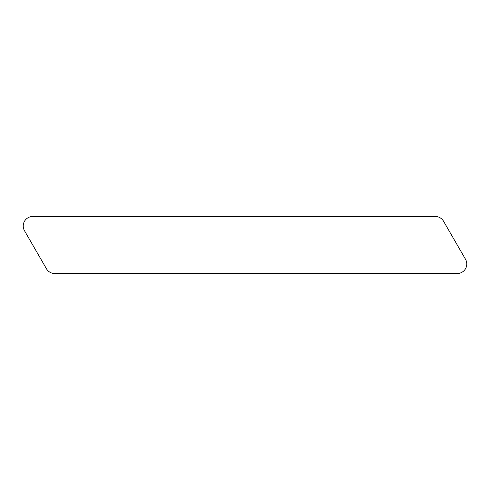 <?xml version="1.0" encoding="UTF-8"?>
<svg xmlns="http://www.w3.org/2000/svg" width="490" height="490" viewBox="0 0 490 490"><rect width="100%" height="100%" fill="white"/><g stroke="black" fill="none" stroke-linecap="round" stroke-linejoin="round"><path stroke-width="0.37" stroke-dasharray="2.45 1.84" d="M32.732 216.488L435.316 216.488A9.506 9.506 0 0 1 443.548 221.241L465.5 259.259A9.506 9.506 0 0 1 457.268 273.512L54.684 273.512A9.506 9.506 0 0 1 46.452 268.759L24.5 230.741A9.506 9.506 0 0 1 32.732 216.488"/><path stroke-width="0.73" d="M435.316 216.488L32.732 216.488A9.506 9.506 0 0 0 24.5 230.741L46.452 268.759A9.506 9.506 0 0 0 54.684 273.512L457.268 273.512A9.506 9.506 0 0 0 465.5 259.259L443.548 221.241A9.506 9.506 0 0 0 435.316 216.488"/></g></svg>
